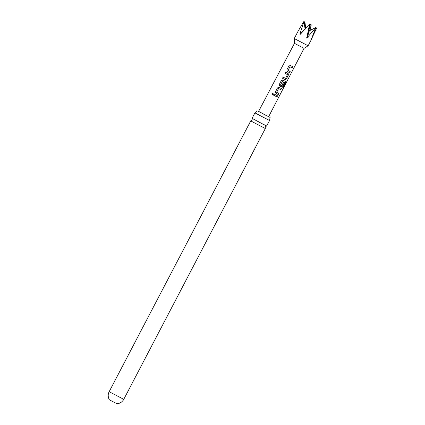 <?xml version="1.0" encoding="UTF-8"?>
<svg xmlns="http://www.w3.org/2000/svg" width="425" height="425" viewBox="0 0 425 425"><rect width="100%" height="100%" fill="white"/><g stroke="black" fill="none" stroke-linecap="round" stroke-linejoin="round"><path stroke-width="0.64" d="M272.016 93.649L273.015 93.287L273.36 94.35L272.345 94.701L272.016 93.649M272.351 94.706L272.053 93.665L273.025 93.293M262.204 123.755L252.067 118.336L252.184 120.031L250.723 120.902L265.327 128.536L265.205 126.841L266.666 125.97L262.204 123.755M290.45 65.524L292.735 66.698L292.15 67.819L289.908 66.762L288.022 70.38L290.19 71.591L289.606 72.707L287.332 71.533L286.827 69.944L288.846 66.018L290.45 65.524M285.053 73.382L287.422 74.614L285.053 73.387L285.632 72.266L288.134 73.557L288.4 75.018L286.36 78.938L285.005 79.571L282.508 78.28L283.092 77.164L285.563 78.343L287.422 74.614M123.755 399.341A8.24 8.24 0 0 1 116.902 403.75L109.443 399.851A8.24 8.24 0 0 1 109.151 391.707L123.755 399.341L265.327 128.536M252.067 118.336L254.915 112.885L269.519 120.519L270.103 117.459L258.602 111.371M268.653 116.631L270.103 117.459M294.259 38.542L308.114 45.783L304.05 48.36L294.461 43.345L294.259 38.542L298.26 30.882L304.013 21.25L299.869 34.09L300.284 34.313L309.538 24.209L306.786 38.117L315.924 27.497L310.994 40.115L316.779 27.827L315.435 28.937M308.114 45.783L312.115 38.123M309.538 24.209L308.837 31.03L315.924 27.497M304.013 21.25L305.049 28.852L305.463 29.075M305.814 29.144L304.874 21.579L304.337 24.368M309.963 30.674L311.259 24.868L309.533 31.094M310.994 40.115L311.158 39.737M283.629 80.474L285.77 81.563L285.722 82.854L283.273 87.561L282.731 87.29L285.032 82.763L282.274 81.446L280.42 85.181L281.711 85.749L283.363 82.562L284.24 83.008L282.572 86.222L281.217 86.854L279.756 86.105L279.262 84.517L281.302 80.596L282.891 80.091L283.629 80.474M279.836 87.752L281.366 88.538L280.787 89.654L278.545 88.602L276.659 92.225L278.821 93.426L278.242 94.547L275.968 93.383L275.474 91.8L277.514 87.879L279.098 87.375L279.836 87.752M276.043 95.03L277.578 95.816L276.999 96.937L273.689 95.237L274.268 94.116L276.043 95.03M304.05 48.36L268.627 116.684L265.551 115.159L258.57 111.43L294.461 43.345M305.049 28.852L299.869 34.09L300.284 34.313M304.874 21.579L304.141 22.567M277.504 95.779L276.999 96.937M276.925 96.9L273.684 95.232M278.747 93.388L278.242 94.547M278.168 94.509L275.942 93.367M281.292 88.496L280.712 89.617L278.518 88.586L276.691 92.337M282.386 81.409L285.032 82.763M285.68 81.515L285.621 82.801L283.273 87.561M283.178 87.507L282.646 87.247M284.166 82.971L282.498 86.179L281.217 86.854M281.159 86.822L279.735 86.089M282.359 81.393L280.42 85.181M288.076 73.53L288.325 74.981L286.285 78.901L285.005 79.571M284.947 79.539L282.503 78.28M290.116 71.549L289.606 72.707M289.531 72.67L287.305 71.517M292.66 66.656L292.076 67.777L289.882 66.746L288.06 70.492M308.752 30.961L310.399 24.538L309.336 25.691M307.185 37.931L309.188 31.025M306.707 37.682L308.704 30.775M254.915 112.88L257.093 110.654M266.666 125.97L269.519 120.519M109.151 391.707L250.723 120.902"/></g></svg>
